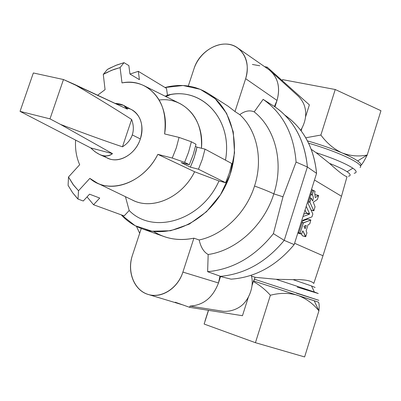 <?xml version="1.0" encoding="UTF-8"?>
<svg xmlns="http://www.w3.org/2000/svg" width="401" height="401" viewBox="0 0 401 401"><rect width="100%" height="100%" fill="white"/><g stroke="black" fill="none" stroke-linecap="round" stroke-linejoin="round"><path stroke-width="0.6" d="M79.674 164.721C76.401 157.317 75.042 149.147 75.599 140.21C75.042 149.147 76.401 157.317 79.674 164.721L68.501 176.996L73.714 185.352L78.521 190.741L89.849 178.375C108.355 195.177 143.322 183.728 157.839 154.355L172.25 158.044L176.3 147.879L179.046 137.408L164.595 133.929C170.144 102.496 147.753 77.373 122.004 82.907L120.089 67.574L113.984 69.403L106.786 72.501L103.278 74.401L105.072 89.634L97.679 95.192L105.072 89.634L103.278 74.401L107.353 69.458L109.674 68.21L116.771 65.012L124.019 62.666L128.861 65.599L124.019 62.666L120.089 67.574L122.004 82.907C130.27 81.473 137.939 82.566 145.007 86.18C160.595 95.423 167.127 111.338 164.595 133.929L179.046 137.408L191.367 141.774L188.575 152.2L184.615 162.36L189.307 164.686L193.227 154.611L195.994 144.265L191.367 141.774L195.994 144.265L193.227 154.611L189.307 164.686L184.615 162.36L172.25 158.044L157.839 154.355C145.177 179.678 116.706 192.68 97.448 183.167L89.849 178.375L78.521 190.741L78.015 199.076L77.182 198.219L72.586 192.665L68.09 185.372L68.501 176.996L79.674 164.721M284.941 115.172C303.382 128.285 313.928 147.673 316.579 173.347L307.377 167.001L284.224 240.369L273.402 233.653C254.961 256.62 233.036 269.302 207.623 271.693L208.174 254.51C236.389 250.485 264.149 225.307 273.823 193.843C269.181 191.608 262.755 189.001 254.535 186.034C246.169 212.921 223.237 234.936 199.167 239.968C200.801 247.262 203.803 252.109 208.174 254.51L207.623 271.693C233.036 269.302 254.961 256.62 273.402 233.653L282.986 196.786L296.083 162.059C293.853 134.15 282.875 113.247 263.141 99.358L254.189 111.879C275.317 128.526 284.083 162.51 273.823 193.843L282.986 196.786L273.823 193.843C264.149 225.307 236.389 250.485 208.174 254.51C203.803 252.109 200.801 247.262 199.167 239.968C223.237 234.936 246.169 212.921 254.535 186.034C262.755 189.001 269.181 191.608 273.823 193.843C284.083 162.51 275.317 128.526 254.189 111.879C249.738 109.944 244.926 110.866 239.768 114.651C256.886 130.135 263.332 159.237 254.535 186.034C263.332 159.237 256.886 130.135 239.768 114.651L234.996 111.543L227.984 106.125L208.41 93.553C234.049 109.538 242.645 151.227 225.512 185.808C208.66 220.525 170.44 239.257 142.104 228.776C134.039 225.868 127.107 221.232 121.302 214.871L135.157 225.708L152.014 231.217L170.565 230.74L189.262 224.119L206.435 211.778L220.51 194.726L230.169 174.465L234.53 152.851L233.257 131.849L226.575 113.313L215.207 98.771L200.254 89.308L183.056 85.518L165.027 87.503C180.756 83.443 195.217 85.463 208.41 93.553M318.319 302.123L314.199 300.73L318.91 310.835C319.397 305.833 319.201 302.935 318.329 302.143M318.274 293.522L314.349 291.988L311.522 285.953L315.116 287.462L311.522 285.953L314.349 291.988L318.274 293.522L297.241 287.126M341.993 152.861C349.126 155.919 354.344 158.611 357.637 160.946L367.211 155.027C358.745 156.746 350.339 156.024 341.993 152.861M311.266 149.373L316.033 152.641C333.572 158.42 345.847 163.598 352.855 168.189L347.101 171.738C343.512 169.367 337.647 166.585 329.507 163.382C338.153 171.302 343.983 175.758 347 176.761L341.497 196.259L314.484 180.019L341.497 196.259L322.98 255.748L294.595 243.267L322.98 255.748L341.497 196.259L347 176.761C343.983 175.758 338.153 171.302 329.507 163.382C337.647 166.585 343.512 169.367 347.101 171.738L352.855 168.189C345.847 163.598 333.572 158.42 316.033 152.641L329.507 163.382L316.033 152.641L312.023 149.864M305.091 228.76L306.174 225.402L304.174 226.154L305.091 228.76L304.048 226.55L304.174 226.154L306.143 225.407L306.204 225.668L305.773 225.547L306.204 225.668L305.091 228.76M305.788 236.545L302.354 235.763L301.572 234.134L302.384 235.793L305.632 236.715L302.354 235.763L305.602 236.685L302.805 230.841L301.582 234.134L297.828 232.981L301.572 234.129L297.878 232.821L300.108 233.202L297.953 232.59L300.108 233.202L303.447 222.781L302.093 222.41L303.447 222.781L310.825 220.024L307.602 219.136L302.539 221.001L307.572 219.136L310.855 220.024L309.747 223.913L308.028 224.816L306.153 230.791L306.925 232.906L305.788 236.545L306.925 232.906L306.153 230.791L308.028 224.816L309.747 223.913L310.825 220.024L303.326 222.951L302.033 222.595L303.326 222.951L300.108 233.202L301.572 234.129L302.84 230.876L305.788 236.545M313.908 210.645L311.081 210.099L313.752 210.811L309.903 202.224L311.206 198.164L312.715 200.986C313.567 197.924 313.402 195.924 312.224 194.991L310.825 194.635L312.224 194.991L313.617 190.49L315.026 191.297L314.725 192.776L315.241 197.613L318.509 195.477L318.584 195.733L317.356 199.503L313.296 202.209L315.051 206.801L313.908 210.645L315.051 206.801L313.296 202.209L317.356 199.503L318.584 195.733L315.246 194.645L318.509 195.477L315.241 197.613L314.725 192.776L315.026 191.297L313.632 190.495L312.178 190.33L313.477 190.655L312.199 194.726L310.9 194.395L312.224 194.991C313.402 195.924 313.567 197.924 312.715 200.986L311.246 198.209L309.767 197.999L311.061 198.335L309.913 201.999L308.62 201.658L309.903 202.224L308.549 201.873L309.903 202.224L313.727 210.776L311.071 210.069L313.908 210.645M126.796 108.115C138.571 109.724 145.352 124.696 140.33 138.941C135.037 156.335 114.826 165.563 104.29 155.904M175.257 302.219L182.405 304.76L175.257 302.219M190.014 306.093L223.492 311.351C229.547 311.572 235.046 310.048 239.988 306.77C249.061 300.795 254.67 285.512 251.211 275.281C254.67 285.512 249.061 300.795 239.988 306.77C235.046 310.048 229.547 311.572 223.492 311.351L190.014 306.093L189.618 307.321L190.014 306.093C203.402 305.276 212.891 297.572 218.475 282.971C212.891 297.572 203.402 305.276 190.014 306.093M182.896 304.93L189.618 307.321L242.465 315.712L248.339 297.196L242.465 315.712L189.618 307.321L182.896 304.93M266.805 68.195L267.151 67.122L264.595 66.656L267.151 67.122L309.372 104.872L305.557 116.891L309.372 104.872L267.151 67.122L266.805 68.195M315.326 194.665L318.549 195.467M313.607 190.485L312.239 190.139L313.617 190.49M309.973 197.342L309.938 197.838L309.973 197.342M311.156 198.184L309.818 197.838M303.742 214.179L306.209 213.297L306.334 212.901L305.036 210.069L306.334 212.901L309.602 213.783L306.214 206.325L309.602 213.783L306.334 212.901L306.209 213.297L309.477 214.174L309.602 213.783L309.477 214.174L306.209 213.297L303.742 214.179M298.314 233.207L301.577 234.134M259.728 65.774L252.374 64.446L259.728 65.774M282.234 80.606L282.55 79.634L282.234 80.606M301.923 128.335L301.136 130.826L301.923 128.335M305.742 137.789L320.88 135.047L335.236 89.508L282.55 79.634L335.236 89.508L380.95 110.711L335.236 89.508L320.88 135.047C326.88 143.162 333.918 149.097 341.988 152.861C331.722 148.53 320.209 144.535 307.452 140.881C320.209 144.535 331.722 148.53 341.988 152.861C350.334 156.024 358.745 156.746 367.211 155.027L380.95 110.711L367.211 155.027C364.399 160.671 362.203 164.255 360.619 165.773C361.677 164.756 360.684 163.147 357.637 160.946C354.344 158.611 349.126 155.914 341.988 152.861C333.918 149.097 326.88 143.162 320.88 135.047L305.742 137.789M322.98 255.748L313.788 283.447L322.98 255.748M234.996 111.543L239.768 114.651C244.926 110.866 249.738 109.944 254.189 111.879L263.141 99.358L274.966 106.826L263.141 99.358C282.875 113.247 293.853 134.15 296.083 162.059L307.377 167.001C304.76 140.37 293.953 120.315 274.966 106.826L277.016 100.425L245.658 78.686L234.996 111.543L245.658 78.686C250.966 62.656 242.871 46.571 228.956 44.376C215.116 41.945 198.966 53.393 193.984 68.797C199.808 49.258 223.979 37.423 237.813 48.03C246.685 55.178 249.302 65.398 245.658 78.686L277.016 100.425L274.454 106.476L277.016 100.425C280.595 87.137 277.843 76.852 268.765 69.558L270.459 70.897C278.229 78.355 280.414 88.2 277.016 100.425L274.966 106.826L279.086 109.894C295.652 123.543 305.086 142.581 307.377 167.001L316.579 173.347L294.174 244.6L316.579 173.347C314.254 149.819 305.051 131.428 288.971 118.18M304.143 104.927C307.036 113.077 305.898 121.533 300.74 130.3C305.898 121.533 307.036 113.077 304.143 104.927C302.605 101.092 300.184 97.744 296.87 94.877L270.459 70.897M284.224 240.369L294.174 244.6C276.384 265.858 255.362 277.382 231.106 279.161L220.54 276.535L231.106 279.161C255.362 277.382 276.384 265.858 294.174 244.6L284.224 240.369C266.279 262.023 245.071 274.013 220.6 276.344L218.475 282.971L219.948 276.389L218.475 282.971L220.6 276.344C245.071 274.013 266.279 262.023 284.224 240.369L307.377 167.001L296.083 162.059L282.986 196.786L273.402 233.653L284.224 240.369M308.62 143.212C338.715 151.809 364.9 164.465 360.078 167.513C364.9 164.465 338.715 151.809 308.62 143.212M352.855 168.189C356.755 170.941 357.191 172.636 354.153 173.277C357.191 172.636 356.755 170.941 352.855 168.189M347.101 171.738C350.664 174.184 351.111 175.678 348.439 176.229C351.111 175.678 350.664 174.184 347.101 171.738M360.619 165.773C362.203 164.255 364.399 160.671 367.211 155.027L357.637 160.946C360.82 163.252 361.762 164.901 360.464 165.899M251.422 276.073L255.066 277.302L276.114 279.291L293.061 279.647C304.404 279.332 311.316 280.6 313.788 283.447C311.316 280.6 304.404 279.332 293.061 279.647L276.114 279.291L255.066 277.302L253.773 281.046L318.199 302.088C319.186 302.675 319.422 305.587 318.91 310.835C313.101 303.602 305.958 298.404 297.482 295.251C288.885 292.77 279.853 292.77 270.379 295.256L255.427 342.69L304.62 356.94L318.91 310.835L304.62 356.94L255.427 342.69L270.379 295.256C265.272 289.557 259.582 284.986 253.307 281.542L252.034 285.557L253.307 281.542C259.582 284.986 265.272 289.557 270.379 295.256C279.853 292.77 288.885 292.77 297.482 295.251C305.958 298.404 313.101 303.602 318.91 310.835L314.199 300.73L253.773 281.046L253.307 281.542L254.369 279.171L318.86 300.329L254.369 279.171L255.066 277.302L251.422 276.073M318.86 300.329L296.464 293.231M314.349 291.988L276.114 279.291L314.349 291.988M311.522 285.953L293.061 279.647L311.522 285.953M208.535 310.329L204.134 324.048L255.427 342.69L204.134 324.048L208.535 310.329M208.425 310.309L205.006 320.965L208.425 310.309M297.953 232.585L298.73 232.806M302.715 220.43L298.88 232.63L302.715 220.43M311.878 216.926L302.835 220.259L311.878 216.926M312.805 214.164L311.993 216.761L312.805 214.164M308.108 203.487L312.81 213.944L308.108 203.487M312.289 189.974L308.113 203.262L312.289 189.974M311.562 189.302L312.269 189.708L311.562 189.302M303.006 216.52L309.477 214.174L303.006 216.52M136.495 226.4L139.678 233.337L136.495 226.4M207.623 271.693L220.6 276.344L207.623 271.693M142.104 228.776L164.029 236.555C173.417 239.853 183.372 240.389 193.899 238.169L199.167 239.968L193.899 238.169L182.891 272.089L218.475 282.971L182.891 272.089L193.899 238.169C178.906 241.191 165.468 238.941 153.578 231.417M159.202 100.034C183.452 96.591 204.495 119.242 201.442 148.25C202.455 127.323 195.487 112.531 180.535 103.869L145.007 86.18M225.477 160.134C232.796 120.415 203.362 88.009 170.485 94.586L167.463 95.162L165.217 96.24L167.463 95.162C201.332 86.275 233.096 119.012 225.477 160.134M231.803 163.543L229.262 173.257L225.613 182.701L218.986 180.956C201.467 220.7 152.916 235.051 129.182 210.52L124.145 215.908L129.182 210.52C152.916 235.051 201.467 220.7 218.986 180.956L194.615 171.753L157.839 154.355L194.615 171.753C181.853 197.878 151.743 210.7 131.879 199.793L133.187 200.425C153.047 210.239 182.134 197.252 194.615 171.753L218.986 180.956L225.613 182.701L229.262 173.257L231.803 163.543L205.021 149.127L231.803 163.543M166.5 88.395L167.463 95.162L166.5 88.395L138.32 71.328L166.5 88.395M125.438 196.68L129.182 210.52L125.438 196.68M83.273 200.996L78.015 199.076L83.273 200.996L89.538 194.189L99.739 198.049L93.553 204.746L124.145 215.908L93.553 204.746L87.057 196.881L93.553 204.746L99.739 198.049L89.538 194.189L83.273 200.996M68.501 176.996L68.09 185.372L72.586 192.665L78.015 199.076L78.521 190.741L72.987 184.375L68.501 176.996M129.984 74.055L138.32 71.328L139.423 79.659L129.944 74.035L128.861 65.599L129.944 74.035L139.423 79.659L138.32 71.328L129.984 74.055M120.089 67.574L124.019 62.666L115.578 65.488L107.353 69.458L103.278 74.401L111.563 70.325L120.089 67.574M195.523 146.395L196.936 147.147L205.021 149.127L202.315 159.312L198.465 169.232L225.613 182.701L198.465 169.232L190.395 167.137L181.157 162.585L189.307 164.686L181.157 162.585L190.395 167.137L193.828 158.726L195.974 151.518L196.936 147.147L195.523 146.395M172.25 158.044L184.615 162.36L188.575 152.2L191.367 141.774L179.046 137.408L176.3 147.879L172.25 158.044M198.465 169.232L202.315 159.312L205.021 149.127L196.936 147.147L194.31 157.297L190.395 167.137L198.465 169.232M193.984 68.797L188.295 86.035L193.984 68.797M132.43 255.287L141.277 228.48L132.43 255.287C127.057 271.216 133.733 289.387 147.202 294.118C160.59 299.096 177.588 288.8 182.891 272.089C177.944 288.259 161.623 298.72 148.495 294.54C134.2 290.76 126.671 271.678 132.43 255.287M99.769 154.601L108.225 158.355C119.292 163.773 135.633 154.079 140.33 138.941L132.28 134.926C130.601 139.819 127.328 143.779 122.465 146.806C106.481 141.493 85.849 134.034 60.571 124.44L112.486 153.658C109.092 156.4 104.851 156.716 99.769 154.601L95.117 151.834L90.701 147.904L20.05 111.373L33.343 72.962L63.473 79.533L127.403 109.172C125.769 105.734 121.688 103.809 115.162 103.393L123.633 105.393L127.403 109.172L74.28 84.295C97.939 98.315 117.052 110.039 131.618 119.463C133.653 124.851 133.874 130.009 132.28 134.926L140.33 138.941C143.924 125.553 141.147 115.869 131.989 109.889L123.633 105.393M131.618 119.463C117.052 110.039 97.939 98.315 74.28 84.295L63.473 79.533L49.995 118.866L60.571 124.44C85.849 134.034 106.481 141.493 122.465 146.806L131.618 119.463L122.465 146.806C127.328 143.779 130.601 139.819 132.28 134.926C133.874 130.009 133.653 124.851 131.618 119.463M112.486 153.658L60.571 124.44L49.995 118.866L20.05 111.373L90.701 147.904L112.486 153.658L90.701 147.904C98.977 156.054 106.235 157.974 112.486 153.658M63.473 79.533L33.343 72.962L20.05 111.373L49.995 118.866L63.473 79.533M305.637 236.72L302.394 235.798M313.767 210.816L311.081 210.099M311.206 198.164L309.828 197.808M310.855 220.024L307.602 219.136M311.256 149.342L312.028 149.859M170.485 94.586L165.889 96.576M97.448 183.167L133.187 200.425M268.765 69.558L237.813 48.03M183.723 305.181L148.495 294.54"/></g></svg>
